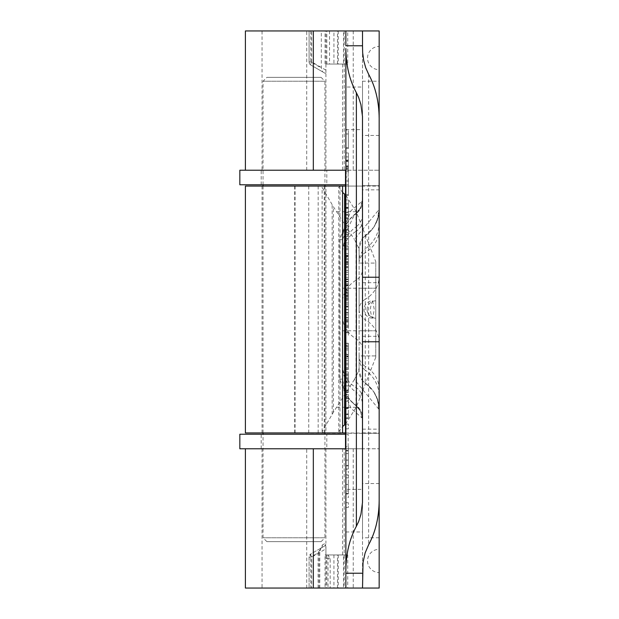 <?xml version="1.0" encoding="UTF-8"?>
<svg xmlns="http://www.w3.org/2000/svg" width="619" height="619" viewBox="0 0 619 619"><rect width="100%" height="100%" fill="white"/><g stroke="black" fill="none" stroke-linecap="round" stroke-linejoin="round"><path stroke-width="0.46" stroke-dasharray="3.1 2.32" d="M347.731 64.043L343.506 64.043L343.506 30.95L347.731 30.95L347.731 64.043L325.037 64.043L325.037 30.95L326.824 30.95L326.824 64.043L325.927 64.043L329.525 64.043L325.927 64.043L325.927 73.762L325.927 64.043L325.037 64.043M313.33 448.775L245.403 448.775L379.168 448.775L362.517 448.775L362.517 170.225L362.316 448.775L362.316 170.225L379.168 170.225L245.403 170.225L313.33 170.225M333.927 554.957L333.927 588.05L325.037 588.05L325.037 554.957L347.731 554.957L347.731 588.05L379.168 588.05L379.168 30.95L347.731 30.95M343.506 30.95L326.824 30.95M325.037 30.95L333.927 30.95L333.927 64.043M337.487 64.043L337.487 30.95L338.268 30.95L333.927 30.95M337.487 30.95L245.403 30.95M306.707 170.225L306.707 30.95L262.054 30.95L262.054 170.225L344.218 170.225L262.054 170.225M306.707 30.95L262.054 30.95M347.731 588.05L343.506 588.05L343.506 554.957L326.824 554.957L326.824 588.05L343.506 588.05M347.731 554.957L343.506 554.957M245.403 588.05L337.487 588.05L337.487 554.957M333.927 588.05L337.487 588.05M325.037 588.05L326.824 588.05M325.927 548.86L325.756 545.339A3.714 3.528 60 0 0 325.927 545.231L325.927 554.957L327.799 554.957L325.927 554.957L325.927 558.671L325.927 548.86L311.651 557.1L309.098 557.1L309.098 588.05L309.098 557.1A3.714 3.714 0 0 1 310.955 553.889A3.714 3.714 0 0 0 309.098 557.1L310.8 557.1L318.089 552.899L320.882 548.155L325.756 545.339L310.955 553.889A3.714 1.811 -120 0 0 310.8 557.1L310.8 588.05L309.098 588.05L311.651 588.05L311.651 557.1A3.714 1.014 -120 0 1 310.955 553.889L320.882 548.155A3.714 3.18 60 0 0 322.313 544.937L318.978 552.899L318.978 588.05L319.783 588.05L318.089 588.05L318.089 552.899L318.978 552.899M310.8 588.05L318.089 588.05M318.978 588.05L262.054 588.05L344.218 588.05L330.175 588.05L330.175 558.671L327.799 554.957M325.927 558.671L328.016 558.671L328.016 588.05L330.175 588.05M328.016 588.05L311.651 588.05M324.07 546.314A3.714 3.714 60 0 0 325.927 543.095L322.313 544.937M309.098 61.9A3.714 3.714 0 0 0 310.955 65.111A3.714 1.014 -60 0 1 311.651 61.9L309.098 61.9L309.098 30.95L309.098 61.9L310.8 61.9A3.714 1.811 -60 0 0 310.955 65.111A3.714 3.714 0 0 1 309.098 61.9M322.615 71.85L310.955 65.111L325.927 73.762L322.615 71.85L321.315 67.966L321.315 30.95M329.525 30.95L329.525 64.043M343.506 64.043L326.824 64.043M344.218 30.95L344.218 170.225M325.037 554.957L326.824 554.957M344.218 448.775L262.054 448.775L344.218 448.775L344.218 588.05M345.866 381.35L345.866 390.365L345.866 381.35L348.342 381.35L348.342 385.861L348.342 381.35M348.342 389.15L348.342 385.861L348.342 390.365L348.342 389.15L345.866 389.15M345.866 390.365L348.342 390.365M345.866 392.423L345.866 390.643L348.342 390.643L348.342 385.854L348.342 392.423L348.342 390.643L345.866 390.643L345.866 385.854L345.866 392.423L348.342 392.423M345.866 379.292L345.866 381.072L348.342 381.056L348.342 385.854L348.342 379.292L348.342 381.072L345.866 381.072L345.866 385.854L345.866 379.292L348.342 379.292M345.866 369.504L348.342 369.504L348.342 367.531L348.342 369.504L345.866 369.504L345.866 367.531L345.866 369.504M345.866 367.531L348.342 367.531L348.342 360.691L348.342 367.531L345.866 367.531L345.866 360.691L345.866 367.531L348.342 367.531L345.866 367.531M345.866 360.691L348.342 360.691L348.342 358.718L348.342 360.691L345.866 360.691L345.866 358.718L345.866 360.691L348.342 360.691L345.866 360.691M345.866 358.718L348.342 358.718L345.866 358.718M345.866 345.472L345.866 354.494L345.866 345.472L348.342 345.472L348.342 349.99L348.342 345.472M348.342 353.271L348.342 349.99L348.342 354.494L348.342 353.271L345.866 353.271M345.866 354.494L348.342 354.494M345.866 356.552L345.866 354.764L348.342 354.764L348.342 349.975L348.342 356.552L348.342 354.764L345.866 354.764L345.866 349.975L345.866 356.552L348.342 356.552M348.342 345.193L348.342 349.975L348.342 343.413L348.342 345.193L345.866 345.193L345.866 349.975L345.866 343.413L348.342 343.413M345.866 343.413L345.866 345.193M345.866 314.823L348.342 314.823L348.342 304.192L348.342 314.823L345.866 314.823L345.866 304.192L345.866 314.823M345.866 312.982L348.342 312.982L345.866 312.982M345.866 306.993L348.342 306.993M345.866 304.192L348.342 304.192L345.866 304.192M345.866 306.034L348.342 306.034L345.866 306.034M345.866 312.603L348.342 312.603M345.866 279.61L345.866 270.317L348.342 270.317L348.342 279.61L348.342 270.317L345.866 270.317L345.866 279.61L348.342 279.61L348.342 272.29L348.342 279.61L345.866 279.61L345.866 272.29L345.866 279.61L348.342 279.61L345.866 279.61M345.866 272.29L348.342 272.29L348.342 279.115L348.342 272.29L345.866 272.29L345.866 279.115L345.866 272.29L348.342 272.29L345.866 272.29M345.866 279.115L348.342 279.115L345.866 279.115M345.866 255.949L345.866 246.656L348.342 246.656L348.342 255.949L348.342 246.656L345.866 246.656L345.866 255.949L348.342 255.949L348.342 248.629L348.342 255.949L345.866 255.949L345.866 248.629L345.866 255.949L348.342 255.949L345.866 255.949M345.866 248.629L348.342 248.629L348.342 255.461L348.342 248.629L345.866 248.629L345.866 255.461L345.866 248.629L348.342 248.629L345.866 248.629M345.866 255.461L348.342 255.461L345.866 255.461M345.866 232.93L345.866 234.655L345.866 232.682L348.342 232.682L348.342 225.254L348.342 234.655L348.342 225.448L348.342 232.682L345.866 232.682L345.866 225.254L345.866 232.93L348.342 232.93M345.866 234.5L345.866 225.448L345.866 234.655L348.342 234.5M345.866 234.508L348.342 234.508M345.866 225.448L348.342 225.448M345.866 226.771L348.342 226.771M345.866 234.655L348.342 234.655L345.866 234.655M348.342 223.389L348.342 225.239L348.342 223.389L345.866 223.389L345.866 225.239L345.866 223.389M345.866 446.771L345.866 469.303L345.866 450.887L345.866 469.303L345.866 465.356L348.342 465.356L348.342 446.771L348.342 469.303L348.342 465.356L345.866 465.356L345.866 446.771L348.342 446.771M345.866 469.303L348.342 468.993L345.866 469.303M345.866 469.016L348.342 469.016L348.342 460.11L348.342 469.016L345.866 468.993M345.866 465.859L348.342 465.859M348.342 453.626L348.342 460.11L348.342 450.887L348.342 453.626L345.866 453.626M345.866 450.887L348.342 450.887M345.866 453.534L348.342 453.534M348.342 413.972L348.342 398.466L348.342 418.359L348.342 413.972L345.866 413.972L345.866 408.486L345.866 414.026L348.342 414.026M345.866 414.026L345.866 398.466L345.866 418.359L348.342 418.359L345.866 418.359L345.866 413.972M345.866 407.573L348.342 407.573L345.866 407.573M345.866 414.459L348.342 414.459L345.866 414.459M345.866 401.189L348.342 401.189M345.866 398.466L348.342 398.466M345.866 414.142L348.342 414.142M345.866 417.902L348.342 417.902M345.866 418.235L348.342 418.235L345.866 418.235M348.342 398.249L348.342 408.509L348.342 394.349L348.342 398.249L345.866 398.249L345.866 408.509L345.866 394.349L348.342 394.349M345.866 394.349L345.866 398.249M345.866 368.707L348.342 368.707L348.342 343.236L348.342 368.707L345.866 368.707L345.866 343.236L345.866 368.707M345.866 363.221L348.342 363.221M345.866 356.041L348.342 356.041M345.866 348.629L348.342 348.629M345.866 343.236L348.342 343.236L345.866 343.236M345.866 346.919L348.342 346.919L345.866 346.919M345.866 354.602L348.342 354.602M345.866 357.008L348.342 357.008M345.866 364.761L348.342 364.761L345.866 364.761M345.866 317.926L345.866 306.707L348.342 306.707L348.342 309.717L348.342 306.707L345.866 306.707L345.866 317.926L348.342 317.926L348.342 322.066L348.342 309.717L348.342 317.926M345.866 317.57L348.342 317.57M345.866 322.066L348.342 322.066M345.866 326.19L345.866 302.761L345.866 326.19L348.342 326.19L348.342 302.761L348.342 326.19M345.866 292.33L345.866 281.777L345.866 302.784L348.342 302.761L348.342 281.777L348.342 302.784L345.866 302.761L345.866 292.33L348.342 292.33M345.866 320.116L348.342 320.116M345.866 290.187L345.866 281.351L348.342 281.351L348.342 291.874L348.342 277.405L348.342 300.401L348.342 281.351L345.866 281.351L345.866 290.187L348.342 290.187M345.866 289.994L348.342 289.994M345.866 291.874L348.342 291.874M345.866 300.401L345.866 277.405L345.866 300.401L348.342 300.401M345.866 289.831L348.342 289.831M345.866 295.99L348.342 295.99M345.866 277.405L348.342 277.405L345.866 277.405M345.866 281.351L348.342 281.351L345.866 281.351M345.866 285.877L348.342 285.877M345.866 295.271L348.342 295.271M345.866 257.465L345.866 266.642L345.866 257.465L348.342 257.465L348.342 266.642L348.342 257.465M345.866 262.046L348.342 262.046M345.866 266.642L348.342 266.642M345.866 249.689L345.866 274.588L345.866 249.689L348.342 249.689L348.342 274.588L348.342 249.689M345.866 253.689L348.342 253.689M345.866 256.382L348.342 256.382M345.866 267.725L348.342 267.725M345.866 270.426L348.342 270.426M345.866 274.588L348.342 274.588M345.866 264.568L348.342 264.568M345.866 259.709L348.342 259.709M345.866 195.612L345.866 177.026L348.342 177.026L348.342 195.612L348.342 177.026L345.866 177.026L345.866 195.612L348.342 195.612L348.342 180.972L348.342 195.612L345.866 195.612L345.866 180.972L345.866 195.612L348.342 195.612L345.866 195.612M345.866 180.972L348.342 180.972L348.342 194.621L348.342 180.972L345.866 180.972L345.866 194.621L345.866 180.972L348.342 180.972L345.866 180.972M345.866 194.621L348.342 194.621L345.866 194.621M345.866 148.614L345.866 130.021L348.342 130.021L348.342 148.614L348.342 130.021L345.866 130.021L345.866 148.614L348.342 148.614L348.342 133.975L348.342 148.614L345.866 148.614L345.866 133.975L345.866 148.614L348.342 148.614L345.866 148.614M345.866 133.975L348.342 133.975L348.342 147.624L348.342 133.975L345.866 133.975L345.866 147.624L345.866 133.975L348.342 133.975L345.866 133.975M345.866 147.624L348.342 147.624L345.866 147.624M345.866 167.587L345.866 156.893L348.342 156.893L348.342 168.979L348.342 156.893L345.866 156.893L345.866 167.587L348.342 167.587M345.866 166.07L348.342 166.07M345.866 166.836L345.866 156.893L348.342 156.893L345.866 156.893L345.866 166.836L348.342 166.836M345.866 166.573L348.342 166.573M345.866 168.979L348.342 168.979M345.866 173.103L345.866 152.947L345.866 173.103L348.342 173.103L348.342 152.947L348.342 173.103M345.866 167.54L348.342 167.54L345.866 167.54M345.866 171.703L348.342 171.703M345.866 168.623L348.342 168.623M345.866 152.947L348.342 152.947L345.866 152.947M345.866 170.016L348.342 170.016M345.866 212.735L345.866 203.899L348.342 203.899L348.342 214.414L348.342 199.945L348.342 222.941L348.342 203.899L345.866 203.899L345.866 212.735L348.342 212.735M345.866 212.541L348.342 212.541M345.866 214.414L348.342 214.414M345.866 222.941L345.866 199.945L345.866 222.941L348.342 222.941M345.866 212.371L348.342 212.371M345.866 218.538L348.342 218.538M345.866 199.945L348.342 199.945L345.866 199.945M345.866 203.899L348.342 203.899L345.866 203.899M345.866 208.425L348.342 208.425M345.866 217.811L348.342 217.811M345.866 246.873L348.342 246.873L348.342 242.927L348.342 246.873L345.866 246.873L345.866 242.927L345.866 246.873M345.866 242.927L348.342 242.927L348.342 229.247L348.342 242.927L345.866 242.927L345.866 229.247L345.866 242.927L348.342 242.927L345.866 242.927M345.866 229.247L348.342 229.247L348.342 225.301L348.342 229.247L345.866 229.247L345.866 225.301L345.866 229.247L348.342 229.247L345.866 229.247M345.866 225.301L348.342 225.301L345.866 225.301M345.866 392.5L348.342 392.5L348.342 374.727L348.342 392.5L345.866 392.5L345.866 374.727L345.866 392.5M345.866 374.727L348.342 374.727L345.866 374.727M345.866 378.673L348.342 378.673L348.342 391.92L348.342 378.673L345.866 378.673L345.866 391.92L345.866 378.673L348.342 378.673L345.866 378.673M345.866 391.92L348.342 391.92L345.866 391.92M345.866 428.851L348.342 428.851L348.342 424.085L348.342 428.851L345.866 428.851L345.866 424.085L345.866 428.851M345.866 424.085L348.342 424.085L345.866 424.085M345.866 475.423L345.866 493.451L345.866 475.423L348.342 475.423L348.342 484.453L348.342 475.423M348.342 491.022L348.342 484.453L348.342 493.451L348.342 491.022L345.866 491.022M345.866 493.451L348.342 493.451M345.866 497.575L345.866 494.008L348.342 494.008L348.342 484.422L348.342 497.575L348.342 494.008L345.866 494.008L345.866 484.422L345.866 497.575L348.342 497.575M345.866 471.307L345.866 474.866L348.342 474.843L348.342 484.422L348.342 471.307L348.342 474.866L345.866 474.866L345.866 484.422L345.866 471.307L348.342 471.307M345.866 507.441L348.342 507.441L348.342 502.674L348.342 507.441L345.866 507.441L345.866 502.674L345.866 507.441M345.866 502.674L348.342 502.674L345.866 502.674M345.866 245.101L348.342 245.101L348.342 236.497L348.342 245.101L345.866 245.101L345.866 236.497L345.866 245.101M345.866 238.47L348.342 238.47L345.866 238.47M345.866 236.497L348.342 236.497L345.866 236.497M345.866 268.894L345.866 256.529L345.866 268.894L348.342 268.894L348.342 256.529L348.342 268.894M345.866 266.882L348.342 266.882M345.866 262.766L348.342 262.766M345.866 258.649L348.342 258.649M345.866 256.529L348.342 256.529M345.866 261.644L348.342 261.644M345.866 263.779L348.342 263.779M345.866 294.226L345.866 298.807L345.866 294.226L348.342 294.226L348.342 298.807L348.342 294.226M345.866 296.509L348.342 296.509M345.866 298.807L348.342 298.807M345.866 290.381L348.342 290.381L345.866 290.381M345.866 295.34L348.342 295.34M345.866 293.685L348.342 293.685M345.866 299.348L348.342 299.348M345.866 300.702L348.342 300.702M345.866 302.784L348.342 302.784M345.866 297.778L348.342 297.778M345.866 281.777L348.342 281.777L345.866 281.777M345.866 283.75L348.342 283.75L345.866 283.75M345.866 325.416L345.866 319.806L348.342 319.806L348.342 321.307L348.342 319.806L345.866 319.806L345.866 325.416L348.342 325.416L348.342 327.49L348.342 321.307L348.342 325.416M345.866 325.238L348.342 325.238M345.866 327.49L348.342 327.49M345.866 329.548L345.866 317.833L345.866 329.548L348.342 329.548L348.342 326.515L348.342 329.548M348.342 321.215L348.342 326.538L348.342 317.833L348.342 321.215L345.866 321.215M345.866 317.833L348.342 317.833L345.866 317.833M345.866 326.515L348.342 326.515L345.866 326.538M345.866 335.165L345.866 330.917L345.866 335.165L348.342 335.165L348.342 330.917L348.342 335.165M345.866 332.674L348.342 332.674M345.866 330.917L348.342 330.917M345.866 332.372L348.342 332.372M345.866 377.691L348.342 377.691L348.342 371.934L348.342 377.691L345.866 377.691L345.866 375.795L345.866 377.691L348.342 377.691L345.866 377.691L345.866 371.934L345.866 377.691M345.866 375.795L348.342 375.795L345.866 375.795M345.866 371.934L348.342 371.934L348.342 373.822L348.342 371.934L345.866 371.934L345.866 373.822L345.866 371.934L348.342 371.934L345.866 371.934M345.866 373.822L348.342 373.822L345.866 373.822M345.866 30.95L345.866 45.767M345.866 48.53L345.866 570.47M345.866 573.233L345.866 588.05M345.866 510.675L345.866 531.969L345.866 510.675M345.866 108.325L345.866 129.619L345.866 108.325M379.168 69.699L379.168 46.425L379.168 69.699A11.637 11.637 0 0 1 367.531 58.062A11.637 11.637 0 0 1 379.168 46.425M379.168 549.301L379.168 572.575L379.168 549.301A11.637 11.637 0 0 0 367.531 560.938A11.637 11.637 0 0 0 379.168 572.575M379.168 483.563L379.168 537.787L379.168 483.563L362.517 483.563L362.517 537.787L362.517 483.563M362.517 489.381L362.517 531.969L362.517 489.381L345.866 489.381M362.517 81.213L362.517 135.437L362.517 81.213L379.168 81.213L379.168 135.437L379.168 81.213M362.517 87.031L362.517 129.619L362.517 87.031L345.866 87.031M362.517 309.5L362.517 330.794L362.517 309.5M345.518 424.131L356.227 407.263L375.764 357.364L375.764 355.925L359.113 355.925L359.113 367.771L358.533 371.408L354.393 379.54L379.168 409.616L379.168 276.353A32.188 27.878 180 0 1 365.264 299.302L365.264 248.853A32.188 32.188 -0 0 0 379.168 222.36L379.168 276.353M362.517 118.5L362.517 500.5M362.517 588.05L362.517 30.95M379.168 277.227L379.168 341.773M362.517 48.53L362.517 570.47M362.316 448.775L345.518 448.775L348.157 448.775L348.157 434.229L345.518 434.229M239.832 170.225L362.316 170.225M379.168 118.5L379.168 500.5M321.106 541.625L266.882 541.625L321.106 541.625L324.944 537.787L263.044 537.787L324.944 537.787L324.944 434.229M321.106 77.375L266.882 77.375L321.106 77.375L324.944 81.213L263.044 81.213L324.944 81.213L324.944 184.772M324.944 432.929L324.944 186.071M326.801 434.229L261.187 434.229L326.801 434.229L326.801 448.775L261.187 448.775L326.801 448.775M239.832 434.229L348.157 434.229M348.157 448.775L239.832 448.775M326.801 170.225L261.187 170.225L326.801 170.225L326.801 184.772L261.187 184.772L326.801 184.772M345.518 184.772L348.157 184.772L348.157 170.225M348.157 184.772L239.832 184.772M361.736 417.469A14.856 14.709 -53.9 0 0 355.724 405.468L360.428 411.016L362.014 417.949L350.927 408.246L339.73 379.37L339.73 239.63L350.919 210.777L361.736 201.531A14.856 14.709 53.9 0 1 355.724 213.532L354.648 214.352L342.462 239.63L342.462 302.946A32.188 27.878 180 0 1 356.002 280.221A15.475 13.401 -0 0 0 362.517 269.296L362.517 185.7L379.168 185.7L362.455 185.7L362.517 189.847L379.168 189.847L379.168 185.7L379.168 209.384L354.393 239.46L358.533 247.592L359.113 251.229L359.113 355.925L375.764 355.925L375.764 263.075L359.113 263.075L375.764 263.075L375.764 261.636L356.227 211.737L345.518 194.869M377.861 400.516L377.869 400.555C378.209 400.369 376.832 397.421 373.744 391.703L377.861 400.516L379.161 409.051L379.168 433.3L362.455 433.3L379.168 433.3L379.168 189.847M362.517 189.847L362.517 433.3L362.517 417.84L362.014 417.949M362.455 185.7L379.114 185.7M362.517 269.296L362.517 417.84A15.475 15.475 0 0 0 356.002 405.228L355.724 405.468C347.151 398.891 342.733 390.194 342.462 379.37L346.23 394.489L349.542 399.572L355.724 405.468L360.428 411.016M362.455 186.071L245.403 186.071M362.455 433.3L245.403 432.929M361.736 201.531L362.517 201.16A15.475 15.475 -0 0 1 356.002 213.772L355.724 213.532C347.151 220.109 342.733 228.806 342.462 239.63L342.462 302.946M359.113 309.5L359.113 288.206L359.113 309.5M375.764 309.5L375.764 318.166C370.502 317.655 367.609 314.762 367.098 309.5A8.666 8.666 0 0 0 375.764 318.166L375.764 309.5M354.393 379.54L333.355 412.308L322.12 431.667L323.582 432.929L340.001 432.813L338.763 431.667L342.586 426.537M342.586 192.463L338.763 187.333L340.001 186.187L323.582 186.071L322.12 187.333L333.355 206.692L354.393 239.46M372.623 300.834L374.271 309.5L372.623 318.166C369.798 312.386 369.798 306.614 372.623 300.834A8.666 8.666 0 0 0 363.957 309.5A8.666 8.666 0 0 0 372.623 318.166M333.355 412.308L333.355 206.692M323.582 186.071L325.934 186.071L325.934 432.929L323.582 432.929M375.764 357.364L375.764 261.636M378.48 408.594A30.95 30.726 -55.4 0 0 365.264 383.122L362.703 380.855L359.113 371.408L359.113 367.771M325.934 186.071L330.438 186.071M345.518 186.071L379.114 186.071M325.934 432.929L330.438 432.929M345.518 432.929L379.114 433.3M359.113 251.229L359.113 247.592L362.796 238.036L373.744 227.297L377.861 218.484L379.168 209.384A32.188 32.188 -90 0 1 365.264 235.878A14.237 14.237 -90 0 0 359.113 247.592L359.113 260.568A14.237 14.237 180 0 1 365.264 248.853L365.264 235.878A30.95 30.726 55.4 0 0 378.48 210.406M340.001 186.071L340.001 432.929M359.113 260.568L359.113 371.408A14.237 14.237 90 0 0 365.264 383.122L373.744 391.703M362.014 201.051L360.428 207.984L355.724 213.532L360.428 207.984M379.168 209.508L379.168 222.36M379.168 409.492L379.168 409.616A32.188 32.188 90 0 0 365.264 383.122L365.264 370.147A32.188 32.188 0 0 1 379.168 396.64M362.455 432.929L379.114 432.929M342.578 64.043L342.578 170.225M353.24 30.95L353.24 170.225M330.175 558.671L328.016 558.671A3.714 1.161 -90 0 1 328.588 555.475M310.8 30.95L310.8 61.9L321.315 67.966M325.927 70.14L311.651 61.9L311.651 30.95M325.927 73.762L325.927 170.225M325.927 64.043L325.927 30.95M325.927 554.957L325.927 588.05M306.707 588.05L306.707 448.775M325.927 448.775L325.927 543.095M353.24 448.775L353.24 588.05M342.578 448.775L342.578 554.957M345.866 385.861L348.342 385.854M345.866 382.565L348.342 382.565M345.866 349.99L348.342 349.99M345.866 346.686L348.342 346.686M345.866 349.975L348.342 349.975L345.866 349.975M345.866 345.185L348.342 345.185M345.866 230.028L348.342 230.028M345.866 230.059L348.342 230.067M345.866 226.817L348.342 226.817M345.866 232.821L348.342 232.821M345.866 225.239L348.342 225.239L345.866 225.254M345.866 460.056L348.342 460.056M345.866 460.11L348.342 460.11L345.866 460.11M345.866 465.643L348.342 465.643M345.866 460.134L348.342 460.134M345.866 450.477L348.342 450.477M345.866 450.5L348.342 450.5M345.866 408.486L348.342 408.486L345.866 408.509M345.866 408.339L348.342 408.339M345.866 408.053L348.342 408.053M345.866 398.226L348.342 398.226M345.866 309.717L348.342 309.717L345.866 309.717M345.866 320.17L348.342 320.17M345.866 309.523L348.342 309.523M345.866 309.593L348.342 309.593M345.866 285.282L348.342 285.282M345.866 284.817L348.342 284.817M345.866 292.625L348.342 292.625M345.866 285.065L348.342 285.065M345.866 160.677L348.342 160.677M345.866 161.373L348.342 161.373L345.866 161.373M345.866 165.923L348.342 165.923M345.866 160.097L348.342 160.097M345.866 160.816L348.342 160.816M345.866 161.474L348.342 161.474M345.866 207.822L348.342 207.822M345.866 207.365L348.342 207.365M345.866 215.164L348.342 215.164M345.866 207.605L348.342 207.605M345.866 484.453L348.342 484.453M345.866 477.853L348.342 477.853M345.866 484.422L348.342 484.422L345.866 484.422M345.866 321.307L348.342 321.307L345.866 321.307M345.866 321.253L348.342 321.253M368.645 74.295L368.645 544.705M362.517 429.153L379.168 429.153M362.517 336.303L379.168 336.303M308.742 432.929L308.742 186.071M356.227 407.263L336.481 407.263M356.227 211.737L336.481 211.737M332.155 414.258L332.155 204.742M324.24 432.929L324.24 186.071M358.533 371.408L359.113 371.408M318.158 432.929L318.158 186.071M358.533 247.592L359.113 247.592M339.73 379.37L342.462 378.99A32.188 32.188 0 0 0 356.002 405.228L356.002 392.129A32.188 32.188 0 0 1 342.462 365.891M339.73 239.63L342.462 239.63M379.168 229.719A32.188 27.878 180 0 1 365.264 252.66A14.237 12.326 180 0 0 359.113 262.804M379.168 342.647A32.188 27.878 180 0 0 365.264 319.698L365.264 299.302A14.237 12.326 180 0 0 359.113 309.446M342.462 316.054A32.188 27.878 180 0 0 356.002 338.779L356.002 231.398A32.188 27.878 -0 0 0 342.462 254.123M362.517 220.472A15.475 13.401 -0 0 1 356.002 231.398L356.002 226.871A32.188 32.188 -0 0 0 342.462 253.109M362.517 214.259A15.475 15.475 -0 0 1 356.002 226.871L356.002 213.772A32.188 32.188 -0 0 0 342.462 240.01M362.517 282.697L379.168 282.697M379.168 389.281A32.188 27.878 180 0 0 365.264 366.34L365.264 370.147A14.237 14.237 180 0 1 359.113 358.432M359.113 309.554A14.237 12.326 180 0 0 365.264 319.698L365.264 366.34A14.237 12.326 180 0 1 359.113 356.196M362.517 349.704A15.475 13.401 -0 0 0 356.002 338.779L356.002 387.602A32.188 27.878 -0 0 1 342.462 364.877M362.517 398.528A15.475 13.401 -0 0 0 356.002 387.602L356.002 392.129A15.475 15.475 0 0 1 362.517 404.741M295.062 432.929L295.062 186.071M294.698 432.929L294.698 186.071M338.268 554.957L338.268 588.05M338.268 30.95L338.268 64.043M319.783 588.05L319.783 552.899L320.882 548.155M262.054 448.775L262.054 588.05M379.168 537.787L362.517 537.787M379.168 135.437L362.517 135.437M345.866 129.619L362.517 129.619M362.517 330.794L379.168 330.794M362.517 288.206L379.168 288.206M345.866 531.969L362.517 531.969M266.882 541.625L263.044 537.787L263.044 434.229M263.044 432.929L263.044 186.071M263.044 184.772L263.044 81.213L266.882 77.375M261.187 448.775L261.187 434.229M261.187 184.772L261.187 170.225M342.462 330.794L375.764 330.794M342.462 288.206L375.764 288.206M375.764 300.834A8.666 8.666 0 0 0 367.098 309.5M322.112 431.667L322.112 187.333M338.763 431.667L338.763 187.333M364.243 382.364L362.703 380.855M373.744 227.297C376.53 222.298 377.915 219.319 377.899 218.345L377.861 218.484M362.796 238.036L364.32 236.574M358.927 408.61L358.239 407.766M360.359 410.877L359.484 409.391M349.542 399.572L346.23 394.489M355.321 405.166L353.155 403.371M354.648 214.352L355.724 213.532M358.246 211.226L358.927 210.39M359.484 209.609L360.359 208.123M262.054 186.071L262.054 432.929"/><path stroke-width="0.93" d="M245.403 170.225L245.403 30.95L379.168 30.95L379.168 500.5C379.021 517.376 375.516 532.108 368.645 544.705L365.125 552.96L363.036 562.439L362.517 588.05L245.403 588.05L245.403 448.775M345.866 588.05L345.866 570.47C346.013 553.587 349.518 538.855 356.382 526.266L358.664 521.492L360.931 514.327L362.486 502.52L362.517 341.773L379.168 341.773L379.168 588.05L362.517 588.05M362.517 341.773L362.486 116.48L360.931 104.673L358.664 97.508L356.382 92.734C349.518 80.145 346.013 65.413 345.866 48.53L345.866 573.233L362.517 573.233M362.517 30.95L362.517 45.767L345.866 45.767L345.866 30.95M362.517 45.767L362.649 52.569L363.686 60.453L365.721 67.811L368.645 74.295C375.516 86.892 379.021 101.624 379.168 118.5L379.168 277.227L362.517 277.227M313.33 30.95L313.33 170.225L345.518 170.225L345.518 448.775L313.33 448.775L313.33 588.05M324.944 434.229L324.944 432.929M324.944 186.071L324.944 184.772M345.518 434.229L239.832 434.229L239.832 448.775L345.518 448.775M345.518 170.225L239.832 170.225L239.832 184.772L345.518 184.772M342.586 426.537L345.518 424.131M345.518 194.869L342.586 192.463M342.586 186.071L342.586 432.929L245.403 432.929L245.403 186.071L345.518 186.071M342.586 432.929L345.518 432.929M356.382 92.734L356.382 526.266M344.621 194.149L344.621 424.851M263.044 434.229L263.044 432.929M263.044 186.071L263.044 184.772M379.161 209.949L379.168 209.384M379.161 409.051L379.168 409.616"/></g></svg>
